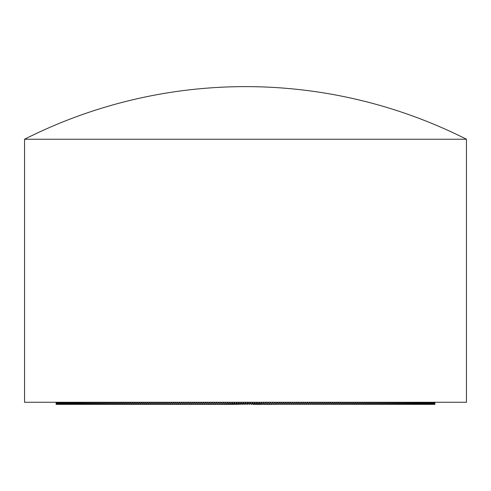 <?xml version="1.0" encoding="UTF-8"?>
<svg xmlns="http://www.w3.org/2000/svg" width="491" height="491" viewBox="0 0 491 491"><rect width="100%" height="100%" fill="white"/><g stroke="black" fill="none" stroke-linecap="round" stroke-linejoin="round"><path stroke-width="0.74" d="M24.55 139.235A490.3 490.3 0 0 1 466.45 139.235L24.55 139.235L24.55 402.27L466.45 402.27L466.45 139.235M57.281 402.27L57.404 404.375L56.121 404.375L56.115 402.27L56.121 404.375L56.14 402.27L56.158 404.375L56.189 402.27L56.219 404.375L56.262 402.27L56.312 404.375L56.367 402.27L56.428 404.375L56.496 402.27L56.569 404.375L56.649 402.27L56.735 404.375L56.833 402.27L56.931 404.375L57.275 402.27M61.093 402.27L61.344 404.375L57.404 404.375L57.539 402.27L57.68 404.375L57.828 402.27L57.981 404.375L58.141 402.27L58.312 404.375L58.478 402.27L58.662 404.375L58.846 402.27L59.049 404.375L59.245 402.27L59.454 404.375L59.663 402.27L59.89 404.375L60.111 402.27L60.344 404.375L60.583 402.27L60.835 404.375L61.08 402.27M62.167 402.27L62.449 404.375L61.344 404.375L61.608 402.27L61.884 404.375L62.154 402.27M62.744 402.27L63.038 404.375L62.449 404.375L62.731 402.27M63.977 402.27L64.29 404.375L63.038 404.375L63.333 402.27L63.652 404.375L63.965 402.27M67.5 402.27L67.881 404.375L64.29 404.375L64.616 402.27L64.959 404.375L65.297 402.27L65.653 404.375L66.003 402.27L66.371 404.375L66.733 402.27L67.114 404.375L67.488 402.27M71.649 402.27L72.091 404.375L67.881 404.375L68.267 402.27L68.672 404.375L69.071 402.27L69.489 404.375L69.9 402.27L70.336 404.375L70.759 402.27L71.201 404.375L71.637 402.27M73.484 402.27L73.951 404.375L72.091 404.375L72.539 402.27L73.012 404.375L73.472 402.27M74.442 402.27L74.914 404.375L73.951 404.375L74.423 402.27M75.418 402.27L75.902 404.375L74.914 404.375L75.399 402.27M77.443 402.27L77.952 404.375L75.902 404.375L76.4 402.27L76.915 404.375L77.425 402.27M78.492 402.27L79.014 404.375L77.952 404.375L78.474 402.27M79.567 402.27L80.101 404.375L79.014 404.375L79.542 402.27M81.776 402.27L82.335 404.375L80.101 404.375L80.641 402.27L81.205 404.375L81.758 402.27M82.924 402.27L83.488 404.375L82.335 404.375L82.899 402.27M84.084 402.27L84.667 404.375L83.488 404.375L84.065 402.27M85.274 402.27L85.864 404.375L84.667 404.375L85.256 402.27M90.252 402.27L90.884 404.375L85.864 404.375L86.465 402.27L87.085 404.375L87.699 402.27L88.331 404.375L88.951 402.27L89.595 404.375L90.227 402.27M94.211 402.27L94.88 404.375L90.884 404.375L91.529 402.27L92.198 404.375L92.848 402.27L93.529 404.375L94.186 402.27M95.579 402.27L96.254 404.375L94.88 404.375L95.555 402.27M96.96 402.27L97.648 404.375L96.254 404.375L96.936 402.27M99.796 402.27L100.502 404.375L97.648 404.375L98.341 402.27L99.065 404.375L99.771 402.27M101.244 402.27L101.962 404.375L100.502 404.375L101.214 402.27M102.711 402.27L103.435 404.375L101.962 404.375L102.68 402.27M105.706 402.27L106.455 404.375L103.435 404.375L104.172 402.27L104.933 404.375L105.675 402.27M107.234 402.27L107.989 404.375L106.455 404.375L107.204 402.27M108.781 402.27L109.548 404.375L107.989 404.375L108.75 402.27M110.346 402.27L111.119 404.375L109.548 404.375L110.315 402.27M111.93 402.27L112.715 404.375L111.119 404.375L111.899 402.27M113.531 402.27L114.329 404.375L112.715 404.375L113.507 402.27M115.158 402.27L115.962 404.375L114.329 404.375L115.127 402.27M116.797 402.27L117.613 404.375L115.962 404.375L116.766 402.27M118.46 402.27L119.276 404.375L117.613 404.375L118.429 402.27M120.135 402.27L120.964 404.375L119.276 404.375L120.105 402.27M121.829 402.27L122.67 404.375L120.964 404.375L121.799 402.27M123.542 402.27L124.389 404.375L122.67 404.375L123.511 402.27M125.273 402.27L126.126 404.375L124.389 404.375L125.242 402.27M127.016 402.27L127.881 404.375L126.126 404.375L126.985 402.27M128.783 402.27L129.655 404.375L127.881 404.375L128.746 402.27M130.563 402.27L131.441 404.375L129.655 404.375L130.526 402.27M132.355 402.27L133.245 404.375L131.441 404.375L132.325 402.27M134.166 402.27L135.062 404.375L133.245 404.375L134.135 402.27M135.995 402.27L136.897 404.375L135.062 404.375L135.964 402.27M137.836 402.27L138.75 404.375L136.897 404.375L137.805 402.27M139.696 402.27L140.616 404.375L138.75 404.375L139.665 402.27M141.568 402.27L142.494 404.375L140.616 404.375L141.537 402.27M143.458 402.27L144.391 404.375L142.494 404.375L143.421 402.27M145.361 402.27L146.3 404.375L144.391 404.375L145.324 402.27M147.275 402.27L148.221 404.375L146.3 404.375L147.239 402.27M149.203 402.27L150.16 404.375L148.221 404.375L149.172 402.27M151.148 402.27L152.112 404.375L150.16 404.375L151.118 402.27M153.106 402.27L154.07 404.375L152.112 404.375L153.069 402.27M155.076 402.27L156.046 404.375L154.07 404.375L155.039 402.27M157.059 402.27L158.034 404.375L156.046 404.375L157.022 402.27M159.053 402.27L160.041 404.375L158.034 404.375L159.016 402.27M161.06 402.27L162.055 404.375L160.041 404.375L161.023 402.27M163.08 402.27L164.08 404.375L162.055 404.375L163.043 402.27M165.111 402.27L166.111 404.375L164.08 404.375L165.074 402.27M167.155 402.27L168.161 404.375L166.111 404.375L167.118 402.27M169.211 402.27L170.224 404.375L168.161 404.375L169.174 402.27M171.273 402.27L172.292 404.375L170.224 404.375L171.236 402.27M173.348 402.27L174.373 404.375L172.292 404.375L173.311 402.27M175.434 402.27L176.459 404.375L174.373 404.375L175.397 402.27M177.527 402.27L178.558 404.375L176.459 404.375L177.49 402.27M179.632 402.27L180.67 404.375L178.558 404.375L179.596 402.27M181.744 402.27L182.787 404.375L180.67 404.375L181.707 402.27M183.867 402.27L184.911 404.375L182.787 404.375L183.83 402.27M185.997 402.27L187.046 404.375L184.911 404.375L185.96 402.27M188.139 402.27L189.195 404.375L187.046 404.375L188.102 402.27M190.287 402.27L191.343 404.375L189.195 404.375L190.25 402.27M192.441 402.27L193.503 404.375L191.343 404.375L192.404 402.27M194.602 402.27L195.67 404.375L193.503 404.375L194.565 402.27M196.774 402.27L197.842 404.375L195.67 404.375L196.738 402.27M198.953 402.27L200.021 404.375L197.842 404.375L198.91 402.27M201.132 402.27L202.212 404.375L200.021 404.375L201.095 402.27M203.323 402.27L204.403 404.375L202.212 404.375L203.286 402.27M205.52 402.27L206.601 404.375L204.403 404.375L205.484 402.27M207.724 402.27L208.804 404.375L206.601 404.375L207.681 402.27M209.927 402.27L211.013 404.375L208.804 404.375L209.89 402.27M212.143 402.27L213.229 404.375L211.013 404.375L212.1 402.27M214.358 402.27L215.451 404.375L213.217 404.375L214.315 402.27M216.58 402.27L217.673 404.375L215.451 404.375L216.537 402.27M218.802 402.27L219.9 404.375L217.673 404.375L218.765 402.27M221.03 402.27L222.128 404.375L219.9 404.375L220.993 402.27M223.97 403.67L224.319 404.375L222.128 404.375L223.227 402.27M223.264 402.27L224.362 404.375L225.461 402.27M225.498 402.27L226.596 404.375L227.701 402.27M227.738 402.27L228.837 404.375L229.941 402.27M229.978 402.27L231.083 404.375L232.182 402.27M232.225 402.27L233.323 404.375L234.428 402.27M234.465 402.27L235.57 404.375L236.674 402.27M236.711 402.27L237.816 404.375L238.921 402.27M238.957 402.27L240.062 404.375L241.167 402.27M241.21 402.27L242.315 404.375L243.419 402.27M243.456 402.27L244.561 404.375L245.666 402.27M245.709 402.27L246.813 404.375L247.918 402.27M247.955 402.27L249.06 404.375L250.165 402.27M250.207 402.27L251.312 404.375L252.417 402.27M252.454 402.27L253.559 404.375L254.663 402.27M254.7 402.27L255.805 404.375L256.91 402.27M256.946 402.27L258.051 404.375L259.15 402.27M259.193 402.27L260.291 404.375L261.396 402.27M261.433 402.27L262.538 404.375L263.636 402.27M263.673 402.27L264.772 404.375L265.87 402.27M265.913 402.27L267.012 404.375L268.111 402.27M268.147 402.27L269.246 404.375L270.338 402.27M270.381 402.27L271.474 404.375L272.566 402.27M272.609 402.27L273.702 404.375L274.794 402.27M274.831 402.27L275.924 404.375L277.01 402.27M277.053 402.27L278.139 404.375L279.226 402.27M279.269 402.27L280.355 404.375L281.441 402.27M281.478 402.27L282.564 404.375L283.645 402.27M283.681 402.27L284.768 404.375L285.848 402.27M285.885 402.27L286.965 404.375L288.039 402.27M288.082 402.27L289.156 404.375L290.23 402.27M290.267 402.27L291.341 404.375L292.409 402.27M292.452 402.27L293.52 404.375L294.588 402.27M294.625 402.27L295.692 404.375L296.754 402.27M296.797 402.27L297.859 404.375L298.921 402.27M298.958 402.27L300.013 404.375L301.075 402.27M301.112 402.27L302.168 404.375L303.217 402.27M303.26 402.27L304.31 404.375L305.359 402.27M305.396 402.27L306.445 404.375L307.489 402.27M307.526 402.27L308.569 404.375L309.606 402.27M309.649 402.27L310.686 404.375L311.724 402.27M311.76 402.27L312.792 404.375L313.823 402.27M313.859 402.27L314.891 404.375L315.916 402.27M315.952 402.27L316.977 404.375L318.002 402.27M318.039 402.27L319.058 404.375L320.071 402.27M320.107 402.27L321.126 404.375L322.133 402.27M322.17 402.27L323.182 404.375L324.189 402.27M324.226 402.27L325.226 404.375L326.227 402.27M326.263 402.27L327.264 404.375L328.258 402.27M328.295 402.27L329.283 404.375L330.271 402.27M330.308 402.27L331.296 404.375L332.278 402.27M332.315 402.27L333.297 404.375L334.273 402.27M334.31 402.27L335.279 404.375L336.255 402.27M336.286 402.27L337.256 404.375L338.219 402.27M338.256 402.27L339.22 404.375L340.177 402.27M340.208 402.27L341.165 404.375L342.117 402.27M342.153 402.27L343.099 404.375L344.044 402.27M344.081 402.27L345.02 404.375L345.959 402.27M345.995 402.27L346.928 404.375L347.861 402.27M347.892 402.27L348.819 404.375L349.745 402.27M349.776 402.27L350.697 404.375L351.617 402.27M351.648 402.27L352.563 404.375L353.471 402.27M353.502 402.27L354.41 404.375L355.312 402.27M355.343 402.27L356.239 404.375L357.135 402.27M357.166 402.27L358.056 404.375L358.946 402.27M358.976 402.27L359.86 404.375L360.738 402.27M360.768 402.27L361.646 404.375L362.518 402.27M362.548 402.27L363.414 404.375L364.273 402.27M364.304 402.27L365.163 404.375L366.016 402.27M366.047 402.27L366.9 404.375L367.747 402.27M367.777 402.27L368.618 404.375L369.453 402.27M369.484 402.27L370.318 404.375L371.147 402.27M371.178 402.27L372 404.375L372.822 402.27M372.853 402.27L373.663 404.375L374.48 402.27M374.504 402.27L375.314 404.375L376.112 402.27M376.143 402.27L376.941 404.375L377.732 402.27M377.763 402.27L378.549 404.375L379.334 402.27M379.365 402.27L380.144 404.375L380.918 402.27M380.948 402.27L381.716 404.375L382.483 402.27M382.507 402.27L383.268 404.375L384.023 402.27M384.054 402.27L384.803 404.375L385.545 402.27M385.576 402.27L386.319 404.375L387.055 402.27M387.08 402.27L387.81 404.375L388.534 402.27M388.565 402.27L389.283 404.375L390.001 402.27M390.026 402.27L390.738 404.375L391.444 402.27M391.468 402.27L392.174 404.375L392.868 402.27M392.892 402.27L393.586 404.375L394.273 402.27M394.298 402.27L394.979 404.375L395.654 402.27M395.678 402.27L396.347 404.375L397.01 402.27M397.035 402.27L397.698 404.375L398.348 402.27M398.373 402.27L399.023 404.375L399.668 402.27M399.692 402.27L400.331 404.375L400.963 402.27M400.987 402.27L401.613 404.375L402.239 402.27L402.878 404.375L403.492 402.27M403.51 402.27L404.118 404.375L404.719 402.27M404.737 402.27L405.333 404.375L405.928 402.27L406.53 404.375L407.107 402.27M407.131 402.27L407.702 404.375L408.273 402.27M408.291 402.27L408.856 404.375L409.408 402.27M409.426 402.27L409.979 404.375L410.525 402.27L411.084 404.375L411.618 402.27M411.636 402.27L412.164 404.375L412.685 402.27M412.704 402.27L413.219 404.375L413.729 402.27M413.747 402.27L414.251 404.375L414.754 402.27M414.766 402.27L415.263 404.375L415.748 402.27L416.245 404.375L416.724 402.27L417.209 404.375L417.669 402.27M417.688 402.27L418.142 404.375L418.596 402.27L419.056 404.375L419.498 402.27L419.946 404.375L420.37 402.27M420.388 402.27L420.805 404.375L421.223 402.27M421.241 402.27L421.646 404.375L422.051 402.27M422.064 402.27L422.463 404.375L422.849 402.27M422.868 402.27L423.248 404.375L423.629 402.27L424.015 404.375L424.377 402.27L424.752 404.375L425.108 402.27L425.464 404.375L425.807 402.27L426.151 404.375L426.483 402.27L426.814 404.375L427.133 402.27L427.452 404.375L427.753 402.27L428.066 404.375L428.355 402.27L428.649 404.375L428.925 402.27M428.938 402.27L429.208 404.375L429.472 402.27L429.742 404.375L429.993 402.27L430.251 404.375L430.49 402.27L430.73 404.375L430.957 402.27M430.969 402.27L431.19 404.375L431.399 402.27L431.614 404.375L431.816 402.27M431.822 402.27L432.019 404.375L432.209 402.27L432.393 404.375L432.571 402.27L432.749 404.375L432.909 402.27L433.068 404.375L433.222 402.27L433.369 404.375L433.504 402.27M433.51 402.27L433.639 404.375L433.762 402.27L433.884 404.375L433.995 402.27L434.099 404.375L434.197 402.27L434.29 404.375L434.375 402.27L434.707 404.375L434.75 402.27L434.793 404.375L434.823 402.27L434.848 404.375L434.866 402.27L434.879 404.375L434.885 402.27L434.885 404.375L275.991 404.24M265.582 404.259L263.544 404.375L263.053 403.387M263.415 404.118L261.445 404.375L260.887 403.246M261.249 403.976L261.04 404.375L259.346 404.375L258.714 403.105M259.082 403.835L258.8 404.375L257.247 404.375L256.541 402.964L255.848 404.375L256.554 404.375L256.91 403.694M254.737 403.553L254.307 404.375L253.743 404.375L254.448 402.97M252.564 403.412L251.638 404.375L252.343 402.97M250.392 403.271L249.538 404.375L250.238 402.97M248.213 403.136L247.427 404.375L248.133 402.97M246.04 402.994L245.561 403.897L246.028 402.97M244.972 403.67L245.322 404.375L244.96 403.7M242.867 403.67L243.217 404.375L242.781 403.841M240.762 403.67L241.112 404.375L240.608 403.983M238.657 403.67L239.007 404.375L238.436 404.124M236.552 403.67L236.907 404.375L236.257 404.265M226.063 403.67L226.504 404.191M226.412 404.375L224.362 404.375M228.155 403.67L228.505 404.375L228.665 404.044M228.505 404.375L226.596 404.375M230.254 403.67L230.604 404.375L230.838 403.903M230.604 404.375L228.837 404.375M232.353 403.67L232.703 404.375L233.004 403.768M232.703 404.375L231.083 404.375M234.453 403.67L234.802 404.375L235.177 403.627M234.802 404.375L233.323 404.375M236.907 404.375L237.349 403.485M239.007 404.375L239.522 403.344M241.112 404.375L241.701 403.203M243.217 404.375L243.874 403.062M245.322 404.375L245.561 403.897M247.126 403.768L247.427 404.375M249.305 403.909L249.538 404.375M251.478 404.05L251.638 404.375M265.214 403.528L265.637 404.375L267.724 404.375L267.38 403.67M267.724 404.375L269.817 404.375L269.534 403.811M269.817 404.375L271.897 404.375L271.689 403.958M271.897 404.375L273.843 404.099M273.978 404.375L276.052 404.375M255.805 404.375L255.148 404.375L254.375 402.823M253.559 404.375L253.043 404.375L252.196 402.681M251.312 404.375L250.023 402.54M249.06 404.375L247.851 402.399M246.813 404.375L245.678 402.27L244.561 404.375M243.518 402.381L242.315 404.375M241.339 402.516L240.062 404.375M239.166 402.657L238.307 404.375L237.816 404.375M236.993 402.798L236.202 404.375L235.57 404.375M234.815 402.939L234.103 404.375M232.648 403.08L232.004 404.375M230.475 403.221L229.905 404.375M228.309 403.363L227.806 404.375M226.142 403.504L225.713 404.375M223.982 403.645L223.62 404.375M221.822 403.786L221.533 404.375M219.667 403.933L219.446 404.375M56.115 403.657L56.115 402.27M434.885 402.945L434.885 402.27"/></g></svg>

